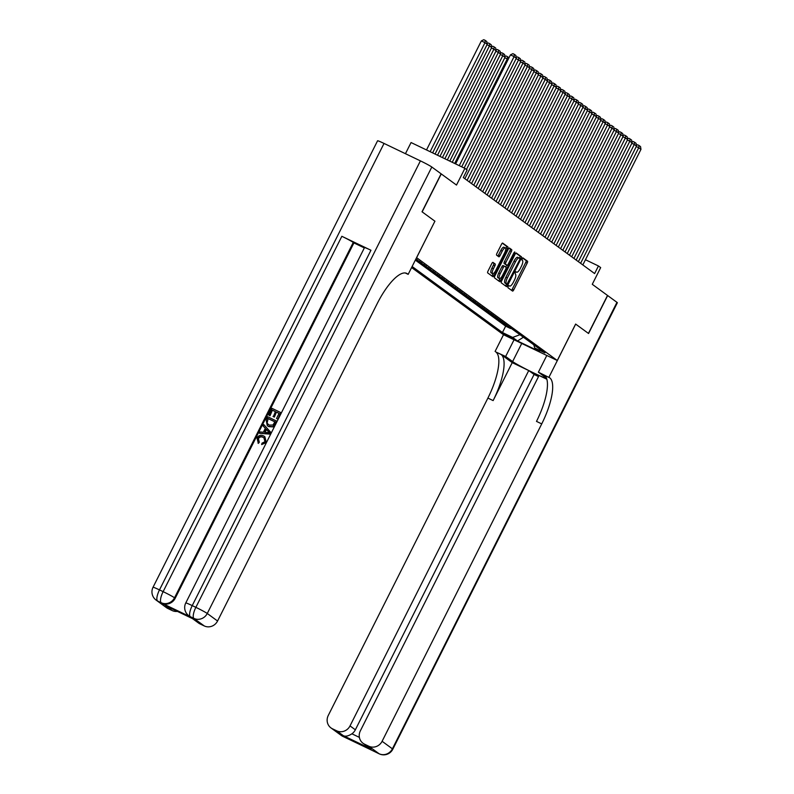 <?xml version="1.0" encoding="UTF-8"?>
<svg xmlns="http://www.w3.org/2000/svg" width="794" height="794" viewBox="0 0 794 794"><rect width="100%" height="100%" fill="white"/><g stroke="black" fill="none" stroke-linecap="round" stroke-linejoin="round"><path stroke-width="1.19" d="M508.11 286.396L507.892 287.666L512.537 291.061A1.667 0.536 115.6 0 0 512.567 291.08A1.667 0.536 115.6 0 0 513.728 289.889L527.216 263.062A1.667 0.536 115.6 0 0 527.534 261.246L522.869 257.842L521.837 259.946L522.442 260.382A5.35 1.707 115.6 0 1 521.44 266.169L520.318 268.412A5.35 1.707 115.6 0 1 516.606 272.213A5.35 1.707 115.6 0 1 516.517 272.153L515.901 271.707L515.088 272.541L515.465 274.248A5.35 1.707 115.6 0 1 514.462 280.034L513.341 282.267A5.35 1.707 115.6 0 1 509.629 286.068A5.35 1.707 115.6 0 1 509.55 286.019L508.924 285.572L508.11 286.396M492.985 262.397A1.667 0.536 115.6 0 0 492.955 262.377A1.667 0.536 115.6 0 0 491.794 263.568L488.012 271.091A1.667 0.536 115.6 0 0 487.695 272.908L492.856 276.669A1.667 0.536 115.6 0 0 492.876 276.689A1.667 0.536 115.6 0 0 494.037 275.498L507.535 248.671A1.667 0.536 115.6 0 0 507.842 246.855L502.691 243.093A1.667 0.536 115.6 0 0 502.662 243.073A1.667 0.536 115.6 0 0 501.5 244.264L496.935 253.355A1.667 0.536 115.6 0 0 496.617 255.162L498.821 256.78A1.667 0.536 115.6 0 0 498.85 256.79A1.667 0.536 115.6 0 0 500.012 255.608L502.274 251.093A4.466 1.429 115.6 0 1 505.381 247.917A4.466 1.429 115.6 0 1 504.617 252.81L495.734 270.466A4.466 1.429 115.6 0 1 492.627 273.642A4.466 1.429 115.6 0 1 493.392 268.759L494.88 265.821A1.667 0.536 115.6 0 0 495.188 264.005L492.925 262.367M434.904 221.208L416.622 257.683L557.299 360.506L575.63 324.061L588.423 333.411L607.519 295.447L592.274 284.302L600.671 267.598L598.448 265.97L594.627 273.563L463.309 177.568L467.12 169.976L464.897 168.358L411.064 142.543L405.446 153.699M434.953 221.228L422.16 211.879L441.246 173.916L456.5 185.062L464.897 168.358M501.6 281.026A1.667 0.536 115.6 0 0 501.282 282.833L506.443 286.604A1.667 0.536 115.6 0 0 506.473 286.624A1.667 0.536 115.6 0 0 507.624 285.433L521.122 258.606A1.667 0.536 115.6 0 0 521.44 256.79L516.279 253.028A1.667 0.536 115.6 0 0 516.249 253.008A1.667 0.536 115.6 0 0 515.098 254.199L501.6 281.026M513.877 252.869L514.552 253.187L500.835 280.471A1.667 0.536 115.6 0 1 499.674 281.652A1.667 0.536 115.6 0 1 499.644 281.642L494.493 277.87A1.667 0.536 115.6 0 1 494.801 276.064L508.299 249.227A1.667 0.536 115.6 0 1 509.46 248.046L509.48 248.056A1.667 0.536 115.6 0 0 509.46 248.046M509.48 248.056L511.693 249.673A1.667 0.536 115.6 0 1 511.376 251.48L505.907 262.357A1.667 0.536 115.6 0 0 505.589 264.174L507.058 265.246A1.667 0.536 115.6 0 0 507.088 265.256A1.667 0.536 115.6 0 0 508.239 264.074L513.946 252.74L514.75 251.906L514.552 253.187M384.038 143.436L159.485 589.902A10.213 0.576 -153.3 0 0 153.034 587.272L377.577 140.796A10.213 0.576 26.7 0 1 384.038 143.436L420.413 160.874A10.213 0.576 26.7 0 1 431.817 167.018L441.246 173.916M415.778 259.231L417.058 260.164L417.297 259.678M418.835 261.464L421.505 263.409L421.773 262.874L418.835 261.464M423.281 264.72L425.961 266.665L426.229 266.129L423.281 264.72M427.738 267.965L430.408 269.92L430.676 269.384L427.738 267.965M432.194 271.22L434.864 273.176L435.132 272.64L432.194 271.22M436.64 274.476L439.31 276.431L439.588 275.885L436.64 274.476M441.097 277.731L443.767 279.687L444.035 279.141L441.097 277.731M448.481 282.396L445.543 280.987L448.213 282.942L448.491 282.396M450 284.242L452.669 286.187L452.937 285.651L450 284.242M454.446 287.497L457.116 289.443L457.394 288.907L454.446 287.497M461.83 292.152L458.902 290.743L461.572 292.698L461.84 292.162M463.349 293.998L466.018 295.954L466.296 295.418L463.349 293.998M467.805 297.254L470.475 299.209L470.743 298.663L467.805 297.254M472.251 300.509L474.921 302.464L475.199 301.918L472.251 300.509M476.708 303.765L479.377 305.72L479.645 305.174L476.708 303.765M481.154 307.02L483.824 308.965L484.102 308.429L481.154 307.02M485.61 310.275L488.28 312.221L488.548 311.685L485.61 310.275M492.995 314.93L490.057 313.521L492.727 315.476L493.005 314.94M494.513 316.776L497.183 318.731L497.451 318.196L494.513 316.776M498.96 320.032L501.639 321.987L501.907 321.441L498.96 320.032M506.086 325.242L506.354 324.696L503.416 323.287L509.023 326.642M513.192 338.591L502.989 333.341L513.192 338.591M411.6 267.548L503.456 334.691L557.299 360.506M412.126 266.506L502.453 332.537L512.636 337.42L520.02 334.691M415.897 259.013L544.942 352.903L534.759 348.02L539.652 351.603L517.539 340.993L512.636 337.42M504.567 323.396L501.639 321.987M500.121 320.141L497.183 318.731M495.664 316.885L492.727 315.476M491.218 313.63L488.28 312.221M486.762 310.375L483.824 308.965M482.315 307.119L479.377 305.72M477.859 303.864L474.921 302.464M473.413 300.618L470.475 299.209M468.956 297.363L466.018 295.954M464.5 294.108L461.572 292.698M460.054 290.852L457.116 289.443M455.597 287.597L452.669 286.187M451.151 284.341L448.213 282.942M446.694 281.086L443.767 279.687M442.248 277.84L439.31 276.431M437.792 274.585L434.864 273.176M433.345 271.33L430.408 269.92M428.889 268.074L425.961 266.665M424.443 264.819L421.505 263.409M419.986 261.563L417.058 260.164M415.331 260.124L505.659 326.155L510.542 328.498L507.862 326.542L510.8 327.952L510.542 328.498M598.448 265.97L585.446 259.737M505.659 326.155L502.453 332.537M533.727 344.705L534.759 348.02M523.435 337.182L517.539 340.993M511.465 290.276A1.667 0.536 115.6 0 0 512.269 289.195L525.767 262.357A1.667 0.536 115.6 0 0 526.075 260.551L522.551 257.971M519.504 258.239L519.663 257.901A1.667 0.536 115.6 0 0 519.981 256.095L515.892 253.107M505.371 285.82A1.667 0.536 115.6 0 0 506.175 284.738L506.562 283.954M507.009 284.163L519.683 259.797L519.901 258.526L519.276 258.07A5.35 1.707 115.6 0 0 519.187 258.01A5.35 1.707 115.6 0 0 515.475 261.812L507.376 277.91A5.35 1.707 115.6 0 0 506.374 283.706L505.599 283.488M519.087 257.981L517.817 257.365A5.35 1.707 115.6 0 0 517.728 257.316A5.35 1.707 115.6 0 0 514.016 261.117L515.475 261.812M507.029 284.183L504.924 283.001A5.35 1.707 115.6 0 1 505.927 277.215L514.016 261.117M509.103 248.145L511.693 249.673M505.659 264.571A1.667 0.536 115.6 0 1 505.629 264.561A1.667 0.536 115.6 0 1 505.599 264.541L504.14 263.479A1.667 0.536 115.6 0 1 504.448 261.663L509.927 250.785A1.667 0.536 115.6 0 0 510.234 248.969M506.761 265.097L505.738 267.131M500.012 278.505L499.376 279.766L500.835 280.471M500.23 273.652A4.466 1.429 115.6 0 0 499.466 278.535A4.466 1.429 115.6 0 0 502.562 275.359L505.699 269.136A1.667 0.536 115.6 0 0 506.006 267.33L504.547 266.258A1.667 0.536 115.6 0 0 504.518 266.238A1.667 0.536 115.6 0 0 503.356 267.429L500.23 273.652L498.771 272.957A4.466 1.429 115.6 0 0 498.007 277.84L499.466 278.535M504.488 266.228L503.088 265.563A1.667 0.536 115.6 0 0 503.059 265.543A1.667 0.536 115.6 0 0 501.897 266.734L503.356 267.429M498.771 272.957L501.897 266.734M498.572 280.858A1.667 0.536 115.6 0 0 499.376 279.766M492.627 273.642L491.178 272.947A4.466 1.429 115.6 0 1 491.943 268.064L493.421 265.117A1.667 0.536 115.6 0 0 493.729 263.31L492.598 262.477M505.381 247.917L503.922 247.222A4.466 1.429 115.6 0 0 500.825 250.398L502.274 251.093M497.749 255.996A1.667 0.536 115.6 0 0 498.553 254.914L500.825 250.398M505.748 248.621L506.076 247.976A1.667 0.536 115.6 0 0 506.393 246.16L502.304 243.172M491.784 275.885A1.667 0.536 115.6 0 0 492.588 274.803L493.183 273.612M580.603 263.31L638.743 147.714L636.292 146.543M582.826 264.938L640.966 149.341L638.743 147.714L638.981 145.461L640.54 146.602L640.966 149.341M636.401 145.322L637.522 144.766L638.981 145.461M379.492 753.923A10.213 3.255 -64.4 0 1 379.254 753.843A10.213 3.255 -64.4 0 1 379.095 753.744L368.783 746.211A10.213 9.667 -53.8 0 0 382.103 741.288L392.405 748.821A10.213 9.667 126.2 0 1 379.095 753.744L342.72 736.306A10.213 9.667 126.2 0 1 341.271 735.442L330.969 727.909A10.213 9.667 -53.8 0 0 332.408 728.773L342.72 736.306A10.213 3.255 115.6 0 0 342.879 736.405A10.213 3.255 115.6 0 0 343.068 736.475M375.8 752.166A10.213 3.255 115.6 0 1 375.622 752.097A10.213 10.213 0 0 1 374.024 751.144A10.213 9.667 126.2 0 0 375.453 751.997A10.213 3.255 115.6 0 0 375.622 752.097L379.254 753.843A10.213 10.213 0 0 0 392.802 749.218A10.213 0.576 -153.3 0 0 392.405 748.821L616.958 302.345L607.648 295.547L588.562 333.51L575.62 324.071M514.055 339.772L505.649 356.486L512.616 361.578A19.155 1.072 -153.3 0 0 531.275 371.771A19.155 1.072 -153.3 0 0 546.093 378.033A19.155 1.072 -153.3 0 0 545.359 377.279L538.392 372.188L549.696 377.795A42.568 13.577 -64.4 0 1 541.726 423.897L382.103 741.288M505.649 356.486L495.863 351.99A42.568 13.577 -64.4 0 1 487.893 398.082L328.259 715.473A10.213 9.667 -53.8 0 0 330.969 727.909M512.229 362.63L501.093 354.501A42.568 13.577 -64.4 0 1 493.134 400.593L512.229 362.63L528.744 370.55L534.084 374.45L538.531 376.584M546.848 379.234L539.066 375.502L360.347 730.857A10.213 9.667 -53.8 0 0 363.047 743.283A10.213 9.667 -53.8 0 0 364.496 744.157L371.175 749.03L343.385 735.71C345.618 736.703 348.457 736.058 351.901 733.805L359.384 737.388M343.385 735.71L336.706 730.827L332.408 728.773M336.706 730.827A10.213 9.667 -53.8 0 0 350.015 725.905L355.355 729.805A10.213 9.667 126.2 0 1 351.901 733.805M528.744 370.55L350.015 725.905M616.958 302.345A10.213 0.576 26.7 0 1 617.355 302.752L392.802 749.218M546.798 355.474L538.392 372.188M575.67 324.091L548.942 377.239M503.505 334.721L495.099 351.434M368.783 746.211L364.496 744.157M534.084 374.45L355.355 729.805M549.696 377.795L544.456 375.284A42.568 13.577 -64.4 0 1 536.496 421.386L541.726 423.897M363.047 743.283L371.175 749.03M263.36 437.504C261.375 436.412 259.727 436.779 258.407 438.625L259.31 442.228L258.378 443.37L256.978 438C258.626 435.311 260.849 434.626 263.648 435.956L264.66 436.551L266.308 442.526L261.643 444.561L262.03 443.151L264.978 441.722L263.896 437.772L263.012 437.236L264.074 437.901M264.839 436.68L266.308 442.526M263.846 424.641L271.111 432.7L270.377 434.149L259.469 433.326L260.164 431.956L263.37 432.214L265.325 428.323L263.151 426.001L263.846 424.641L270.754 432.442L270.02 433.891L259.469 433.326M270.039 415.768L268.68 415.024L272.024 408.364L280.758 412.552L277.88 419.232L276.52 418.488L279.101 413.346L276.421 412.066L274.367 417.108L273.354 416.632L275.409 411.58L272.392 410.131L270.039 415.768L268.68 415.024M279.071 413.426L276.778 412.324M275.369 411.649L272.749 410.389M370.947 250.249L192.227 605.604A10.213 0.576 -153.3 0 0 185.766 602.964L364.496 247.609A10.213 0.576 26.7 0 1 370.947 250.249L341.847 236.294A10.213 0.576 26.7 0 1 353.251 242.438L353.916 242.924L175.196 598.279A10.213 9.667 126.2 0 1 161.877 603.202L190.977 617.156A10.213 9.667 126.2 0 1 189.538 616.293L188.863 615.797A10.213 9.667 -53.8 0 0 190.312 616.67L190.977 617.156M353.916 242.924L364.337 247.917M276.53 420.959L274.029 425.624L272.729 426.646L268.451 426.368L267.3 425.693L266.159 420.036L267.796 416.771L276.888 421.217L274.377 425.882L273.086 426.914L268.809 426.626L267.489 425.822M441.117 173.817L422.021 211.78L434.913 221.198L408.176 274.347L407.421 273.801A42.568 13.577 115.6 0 0 406.727 273.384A42.568 13.577 115.6 0 0 377.2 303.626L217.566 621.017A10.213 9.667 126.2 0 1 204.257 625.94L193.944 618.407L190.312 616.67A10.213 3.255 115.6 0 1 192.227 605.604L195.86 607.35L420.413 160.874M405.307 272.977L408.176 274.347M193.289 619.002L165.489 605.683L193.289 619.002L199.959 623.886L204.257 625.94M199.959 623.886A10.213 9.667 126.2 0 1 198.52 623.022L192.565 618.665M177.409 611.4A10.213 9.667 126.2 0 1 172.169 610.556L165.489 605.683M161.877 603.202L157.569 600.969L167.881 608.502L172.169 610.556M167.881 608.502A10.213 9.667 126.2 0 1 166.432 607.638L156.13 600.105A10.213 9.667 -53.8 0 0 157.569 600.969A10.213 3.255 115.6 0 1 159.485 589.902L163.127 591.649L341.847 236.294M272.392 410.131L269.682 415.5M276.421 412.066L274.367 417.108M274.009 416.85L272.997 416.364M280.758 412.552L277.88 419.232M277.523 418.974L276.52 418.488M268.154 418.537L266.744 422.865L269.116 425.088L273.007 425.028L274.873 421.763L268.154 418.537L267.102 423.123L268.183 424.562M274.833 421.832L268.511 418.805M268.084 431.291L266.129 429.197L264.571 432.303L269.384 432.68L268.084 431.291M266.447 429.534L265.037 432.343M263.012 437.236C261.018 436.144 259.37 436.521 258.05 438.357L258.407 438.625M258.05 438.357L259.31 442.228M265.95 442.268L261.643 444.561M258.953 441.96L258.02 443.112M576.156 260.065L634.297 144.458L631.835 143.287M578.379 261.683L636.52 146.086L634.297 144.458L634.525 142.205L636.083 143.347L636.52 146.086M631.945 142.076L633.076 141.511L634.525 142.205M571.7 256.809L629.841 141.203L627.389 140.032M573.923 258.437L632.064 142.831L629.841 141.203L630.079 138.95L631.637 140.091L632.064 142.831M627.498 138.821L628.62 138.255L630.079 138.95M567.253 253.554L625.394 137.958L622.933 136.776M569.477 255.182L627.617 139.575L625.394 137.958L625.622 135.695L627.181 136.836L627.617 139.575M623.042 135.566L624.173 135L625.622 135.695M562.797 250.299L620.938 134.702L618.486 133.521M565.02 251.926L623.161 136.33L620.938 134.702L621.176 132.449L622.734 133.581L623.161 136.33M618.595 132.31L619.717 131.744L621.176 132.449M558.341 247.043L616.481 131.447L614.03 130.266M560.574 248.671L618.715 133.074L616.481 131.447L616.72 129.194L618.278 130.335L618.715 133.074M614.139 129.055L615.271 128.489L616.72 129.194M553.894 243.788L612.035 128.191L609.584 127.01M556.118 245.415L614.258 129.819L612.035 128.191L612.273 125.938L613.831 127.08L614.258 129.819M609.693 125.799L610.814 125.244L612.273 125.938M549.438 240.532L607.579 124.936L605.127 123.765M551.671 242.16L609.812 126.564L607.579 124.936L607.817 122.683L609.375 123.824L609.812 126.564M605.236 122.544L606.368 121.988L607.817 122.683M544.992 237.287L603.132 121.68L600.681 120.509M547.215 238.905L605.356 123.308L603.132 121.68L603.371 119.428L604.929 120.569L605.356 123.308M600.79 119.299L601.912 118.733L603.371 119.428M540.535 234.032L598.676 118.425L596.225 117.254M542.768 235.659L600.909 120.053L598.676 118.425L598.914 116.172L600.472 117.314L600.909 120.053M596.334 116.043L597.455 115.477L598.914 116.172M536.089 230.776L594.23 115.18L591.778 113.999M538.312 232.404L596.453 116.797L594.23 115.18L594.468 112.917L596.026 114.058L596.453 116.797M591.877 112.788L593.009 112.222L594.468 112.917M531.633 227.521L589.773 111.924L587.322 110.743M533.866 229.148L592.006 113.552L589.773 111.924L590.011 109.671L591.57 110.803L592.006 113.552M587.431 109.532L588.553 108.967L590.011 109.671M527.186 224.265L585.327 108.669L582.875 107.488M529.409 225.893L587.55 110.297L585.327 108.669L585.565 106.416L587.123 107.557L587.55 110.297M582.975 106.277L584.106 105.711L585.565 106.416M522.73 221.01L580.871 105.413L578.419 104.232M524.963 222.638L583.104 107.041L580.871 105.413L581.109 103.16L582.667 104.302L583.104 107.041M578.528 103.022L579.65 102.466L581.109 103.16M518.284 217.755L576.424 102.158L573.973 100.987M520.507 219.382L578.647 103.786L576.424 102.158L576.652 99.905L578.211 101.046L578.647 103.786M574.072 99.766L575.203 99.21L576.652 99.905M513.827 214.509L571.968 98.903L569.516 97.731M516.05 216.127L574.191 100.53L571.968 98.903L572.206 96.65L573.764 97.791L574.191 100.53M569.626 96.521L570.747 95.955L572.206 96.65M509.381 211.254L567.521 95.647L565.07 94.476M511.604 212.881L569.745 97.275L567.521 95.647L567.75 93.394L569.308 94.536L569.745 97.275M565.169 93.265L566.301 92.7L567.75 93.394M504.924 207.998L563.065 92.392L560.614 91.221M507.148 209.626L565.288 94.02L563.065 92.392L563.303 90.139L564.862 91.28L565.288 94.02M560.723 90.01L561.844 89.444L563.303 90.139M500.478 204.743L558.619 89.146L556.167 87.965M502.701 206.371L560.842 90.774L558.619 89.146L558.847 86.893L560.405 88.025L560.842 90.774M556.266 86.754L557.398 86.189L558.847 86.893M496.022 201.487L554.162 85.891L551.711 84.71M498.245 203.115L556.386 87.519L554.162 85.891L554.401 83.638L555.959 84.769L556.386 87.519M551.82 83.499L552.942 82.933L554.401 83.638M491.575 198.232L549.716 82.636L547.255 81.454M493.799 199.86L551.939 84.263L549.716 82.636L549.944 80.383L551.502 81.524L551.939 84.263M547.364 80.244L548.495 79.688L549.944 80.383M487.119 194.977L545.26 79.38L542.808 78.209M489.342 196.604L547.483 81.008L545.26 79.38L545.498 77.127L547.056 78.269L547.483 81.008M542.917 76.988L544.039 76.432L545.498 77.127M482.673 191.731L540.813 76.125L538.352 74.954M484.896 193.349L543.036 77.752L540.813 76.125L541.042 73.872L542.6 75.013L543.036 77.752M538.461 73.743L539.592 73.177L541.042 73.872M454.684 163.455L507.257 58.925L504.805 57.744M508.11 59.54L507.257 58.925L507.495 56.672L508.994 57.773M504.915 56.533L506.036 55.967L507.495 56.672M478.216 188.476L536.357 72.869L533.905 71.698M480.439 190.103L538.58 74.497L536.357 72.869L536.595 70.616L538.153 71.758L538.58 74.497M534.015 70.487L535.136 69.922L536.595 70.616M449.771 161.103L502.801 55.669L505.034 57.297L452.233 162.274M500.458 53.277L501.59 52.712L503.039 53.416L502.801 55.669L500.349 54.488M503.039 53.416L504.597 54.548L505.034 57.297M473.76 185.22L531.901 69.614L529.449 68.443M475.993 186.848L534.134 71.242L531.901 69.614L532.139 67.361L533.697 68.502L534.134 71.242M529.558 67.232L530.69 66.666L532.139 67.361M444.868 158.75L498.354 52.414L500.577 54.042L447.32 159.931M496.012 50.022L497.133 49.466L498.592 50.161L498.354 52.414L495.903 51.233M498.592 50.161L500.151 51.302L500.577 54.042M439.965 156.398L493.898 49.159L496.131 50.786L442.417 157.579M491.555 46.767L492.677 46.211L494.136 46.906L493.898 49.159L491.446 47.987M494.136 46.906L495.694 48.047L496.131 50.786M435.062 154.046L489.451 45.903L491.675 47.531L437.514 155.227M487.099 43.521L488.231 42.955L489.69 43.65L489.451 45.903L487 44.732M489.69 43.65L491.248 44.792L491.675 47.531M469.314 181.965L527.454 66.368L525.003 65.187M471.537 183.593L529.677 67.996L527.454 66.368L527.692 64.115L529.251 65.247L529.677 67.996M525.112 63.977L526.233 63.411L527.692 64.115M464.857 178.71L522.998 63.113L520.546 61.932M467.09 180.337L525.231 64.741L522.998 63.113L523.236 60.86L524.794 61.992L525.231 64.741M520.656 60.721L521.787 60.155L523.236 60.86M464.162 168L518.551 59.858L516.1 58.677M466.455 169.489L520.775 61.485L518.551 59.858L518.79 57.605L520.348 58.746L520.775 61.485M516.209 57.466L517.331 56.91L518.79 57.605M430.149 151.694L484.995 42.648L487.228 44.275L432.611 152.875M481.363 40.911L483.774 39.7L485.233 40.395L484.995 42.648L481.363 40.911L426.517 149.947M485.233 40.395L486.791 41.536L487.228 44.275M459.26 165.648L514.095 56.602L510.463 54.855L455.617 163.901M461.711 166.819L516.328 58.23L514.095 56.602L514.333 54.349L515.892 55.491L516.328 58.23M510.463 54.855L512.884 53.655L514.333 54.349M515.683 271.756L516.517 272.153M526.075 260.551L527.534 261.246M525.767 262.357L527.216 263.062M512.269 289.195L513.728 289.889M519.981 256.095L521.44 256.79M519.663 257.901L521.122 258.606M506.175 284.738L507.624 285.433M505.927 277.215L507.376 277.91M504.924 283.001L506.374 283.706M509.927 250.785L511.376 251.48M504.448 261.663L505.907 262.357M504.14 263.479L505.589 264.174M493.729 263.31L495.188 264.005M493.421 265.117L494.88 265.821M491.943 268.064L493.392 268.759M498.553 254.914L500.012 255.608M506.393 246.16L507.842 246.855M506.076 247.976L507.535 248.671M492.588 274.803L494.037 275.498M501.093 354.501L495.863 351.99M493.134 400.593L487.893 398.082M347.921 738.628A10.213 9.667 126.2 0 1 346.353 738.053A10.213 3.255 -64.4 0 0 346.521 738.152A10.213 10.213 0 0 0 348.268 738.797M346.75 738.231A10.213 3.255 -64.4 0 1 346.521 738.152L342.879 736.405A10.213 10.213 0 0 1 341.271 735.442M521.737 343.455L512.616 361.578M405.972 273.106L407.421 273.801M431.817 167.018L207.264 613.484L217.566 621.017M353.251 242.438L174.521 597.793L175.196 598.279M207.264 613.484A10.213 0.576 -153.3 0 0 195.86 607.35A10.213 3.255 -64.4 0 0 193.944 618.407A10.213 9.667 -53.8 0 0 207.264 613.484M174.521 597.793A10.213 0.576 -153.3 0 0 163.127 591.649A10.213 3.255 -64.4 0 0 161.212 602.715A10.213 9.667 -53.8 0 0 174.521 597.793M515.673 271.756L516.606 272.213M517.728 257.316L519.187 258.01M503.059 265.543L504.518 266.238M185.766 602.964A10.213 10.213 0 0 0 188.863 615.797M153.034 587.272A10.213 10.213 0 0 0 156.13 600.105"/></g></svg>

